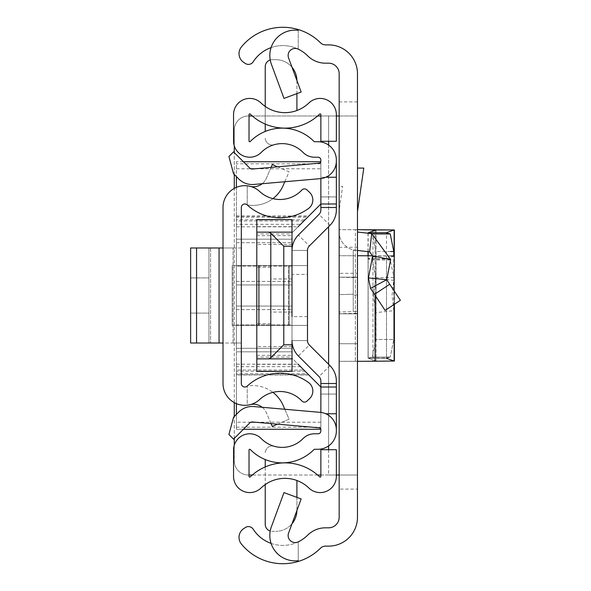 <?xml version="1.0" encoding="UTF-8"?>
<svg xmlns="http://www.w3.org/2000/svg" width="591" height="591" viewBox="0 0 591 591"><rect width="100%" height="100%" fill="white"/><g stroke="black" fill="none" stroke-linecap="round" stroke-linejoin="round"><path stroke-width="0.44" stroke-dasharray="2.96 2.22" d="M339.168 313.688L339.168 273.323L357.474 273.323L357.474 343.726L357.474 313.311L339.168 313.688L339.168 277.194L339.168 313.806L339.168 277.194L357.474 277.689L357.474 247.274L339.168 247.274L339.168 277.312M357.474 313.311L357.474 277.689M357.474 273.323L357.474 247.274M357.474 295.5L357.474 277.194L357.474 295.5M357.474 250.444L357.474 311.391L357.474 250.444L353.248 250.207L353.248 295.086L353.248 250.207L353.248 294.178L353.248 250.207L355.398 250.207L369.634 251.832L372.685 256.006L368.429 277.91L386.728 279.713L370.513 288.371L385.103 310.423L400.373 300.324L386.728 279.713L390.658 259.493L372.685 256.006M357.474 115.984L339.168 115.984L339.168 475.016L357.474 475.016L339.168 475.016L339.168 489.097L357.474 489.097L357.474 73.742A28.863 28.863 0 0 0 328.611 44.879L325.515 44.879A7.04 7.04 0 0 1 320.551 42.833A53.5 53.5 0 0 0 241.401 46.948A10.557 10.557 0 0 0 243.839 62.483L245.391 63.496A5.629 5.629 0 0 0 253.184 61.826L253.295 61.649A35.201 35.201 0 0 1 307.652 55.82A25.347 25.347 0 0 0 325.515 63.185L328.611 63.185A10.557 10.557 0 0 1 339.168 73.742L339.168 115.984L357.474 115.984L328.611 115.984L328.611 141.293M357.474 489.097L357.474 517.258A28.863 28.863 0 0 1 328.611 546.121L325.515 546.121A7.04 7.04 0 0 0 320.551 548.167A53.5 53.5 0 0 1 241.401 544.052A10.557 10.557 0 0 1 243.839 528.517L245.391 527.504A5.629 5.629 0 0 1 253.184 529.174L253.295 529.351A35.201 35.201 0 0 0 307.652 535.18A25.347 25.347 0 0 1 325.515 527.815L328.611 527.815A10.557 10.557 0 0 0 339.168 517.258L339.168 489.097M357.474 168.08L357.474 211.637L357.474 168.08L363.79 168.08L357.474 211.637M339.168 247.274L339.168 273.323M339.168 295.5L339.168 313.806L339.168 295.5M339.168 210.315L339.168 186.379L342.64 186.379L339.168 210.315L339.168 186.379L342.64 186.379L339.168 210.315M339.168 232.019L339.168 312.026L339.168 294.673L353.248 294.178L353.248 311.538L357.474 311.391L339.168 312.026L353.248 311.538L353.248 294.178L339.168 294.673L339.168 232.019A18.306 18.306 0 0 0 355.398 250.207A18.306 18.306 0 0 1 339.168 232.019M271.387 526.766A25.347 25.347 0 0 0 298.248 560.689L298.248 541.858A7.04 7.04 0 0 1 288.563 533.097L301.159 498.944L283.983 492.613L271.387 526.766M298.248 30.311L298.248 49.142L298.248 30.311A25.347 25.347 0 0 0 271.387 64.234L283.983 98.387L301.159 92.056L288.563 57.903A7.04 7.04 0 0 1 298.248 49.142A35.201 35.201 0 0 0 271.077 47.612M271.077 543.388A35.201 35.201 0 0 0 298.248 541.858L298.248 560.689M336.353 115.984L249.033 115.984M328.611 449.707L328.611 475.016L336.353 475.016M320.869 475.016L357.474 475.016M252.298 115.984L317.611 115.984M320.869 115.984L328.611 115.984L328.611 475.016L248.36 475.016A14.081 14.081 0 0 1 234.28 460.936L234.28 130.064A14.081 14.081 0 0 1 248.36 115.984A14.081 14.081 0 0 0 234.28 130.064L234.28 145.829M317.611 475.016L252.298 475.016M249.033 475.016L248.36 475.016A14.081 14.081 0 0 1 234.28 460.936L234.28 445.171M234.28 438.404L234.28 416.5M234.28 402.597L234.28 188.403M234.28 174.5L234.28 152.596M390.658 259.493L371.709 233.652L357.474 232.019M355.361 255.726L339.168 255.726L355.361 255.726L355.361 361.323L357.474 361.323L339.168 361.323L355.361 361.323L355.361 229.677L339.168 229.677L359.587 229.677M355.361 229.677L357.474 229.677M372.965 231.066L372.965 361.227L357.474 361.323L376.075 361.042L372.965 361.227L372.965 255.822L359.587 255.726M370.609 233.526L372.345 233.947L375.876 251.515L375.876 278.354L393.769 280.341L393.769 255.962M375.071 229.773L375.071 361.227L339.168 361.323L357.474 361.323M393.769 277.563L375.876 277.563L375.876 339.485L393.769 339.485L390.245 357.053L393.769 339.485L375.876 339.485L372.345 357.053L375.876 339.485L375.876 312.646L393.769 310.659L393.769 339.485L393.761 276.418L390.245 259.996L386.484 258.74L368.082 258.843L376.039 256.029L376.039 361.02L394.145 361.02L386.484 358.309L368.082 358.205L376.039 361.02L394.263 361.064M375.876 277.563L372.345 259.996L368.163 258.976L386.484 259.08L386.484 357.969L390.245 357.053L386.484 358.309L368.082 358.205L372.345 357.053L368.163 358.072L368.163 255.777M375.876 312.646L373.313 295.5L375.876 278.354M393.769 310.659L392.032 295.5L393.769 280.341M376.039 229.98L376.039 361.02L368.082 358.205L368.082 258.843L368.163 358.072L386.484 357.969L386.484 233.031M386.484 358.309L368.082 358.205L368.082 255.777M386.484 258.74L394.145 256.029L376.039 256.029L376.075 361.042L376.075 229.958M391.05 255.903L372.722 255.807M376.039 256.029L372.965 255.822L375.071 255.822L375.071 295.271M250.754 186.497L247.23 185.81L250.754 186.497A14.081 14.081 0 0 0 266.364 178.268L272.296 164.564L289.095 171.826L283.163 185.537A32.97 32.97 0 0 1 247.23 204.922L247.23 185.81A21.823 21.823 0 0 1 259.685 191.506A29.919 29.919 0 0 0 301.905 189.999A3.516 3.516 0 0 1 306.877 189.829L309.477 192.26A10.557 10.557 0 0 1 308.509 208.497A48.226 48.226 0 0 1 247.23 204.922L247.23 185.81A21.823 21.823 0 0 0 223.014 207.507L223.014 383.493A21.823 21.823 0 0 0 247.23 405.19L247.23 386.078L247.23 405.19L250.754 404.503A14.081 14.081 0 0 1 266.364 412.732L272.296 426.436L289.095 419.174L283.163 405.463A32.97 32.97 0 0 0 247.23 386.078A48.226 48.226 0 0 1 308.509 382.503A10.557 10.557 0 0 1 309.477 398.74L306.877 401.171A3.516 3.516 0 0 1 301.905 401.001A29.919 29.919 0 0 0 259.685 399.494A21.823 21.823 0 0 1 247.23 405.19L250.754 404.503M223.014 343.016L223.014 247.984L223.014 343.016L223.014 247.984L223.014 343.016L241.32 343.016L241.32 247.984L241.32 343.016L241.32 247.984L241.32 343.016L196.559 343.016L219.062 343.016L219.062 247.984L196.559 247.984L233.083 247.984L219.062 247.984L219.062 343.016L190.627 343.016L196.559 343.016L196.559 247.984L190.627 247.984L190.627 343.016L196.559 343.016L196.559 247.984L219.062 247.984L219.062 343.016M272.924 198.642A32.97 32.97 0 0 1 247.23 204.922A3.516 3.516 0 0 0 241.32 207.507L241.32 383.493A3.516 3.516 0 0 0 247.23 386.078A32.97 32.97 0 0 1 272.924 392.358M262.175 407.28A14.081 14.081 0 0 1 266.364 412.732L271.07 423.607M277.541 424.168L289.095 419.174L284.803 409.26M262.175 183.72A14.081 14.081 0 0 0 266.364 178.268L271.07 167.393M284.803 181.74L289.095 171.826L277.541 166.832M241.32 247.984L208.933 247.984L241.32 247.984M190.627 277.903L190.627 313.097L208.933 313.097L208.933 277.903L208.933 313.097L208.933 277.903L208.933 313.097L190.627 313.097L190.627 277.903L208.933 277.903L190.627 277.903L190.627 313.097L208.933 313.097L190.627 313.097L190.627 277.903L208.933 277.903L190.627 277.903M208.933 343.016L208.933 247.984L208.933 343.016L210.581 343.016L208.933 343.016L208.933 247.984L210.581 247.984L208.933 247.984L208.933 343.016M241.32 343.016L233.083 343.016L241.32 343.016M223.014 247.984L219.062 247.984M196.559 247.984L190.627 247.984L196.559 247.984L196.559 343.016M190.627 343.016L190.627 247.984L190.627 343.016M307.49 295.5L307.49 274.379L307.49 295.5M292.006 295.5L292.006 274.379L292.006 295.5M270.227 59.964A7.04 7.04 0 0 1 272.266 59.669L275.79 59.669L272.266 59.669A7.04 7.04 0 0 0 265.226 66.709L265.226 131.453A44.702 44.702 0 0 0 250.244 141.522A0.702 0.702 0 0 1 249.033 141.027L249.033 114.602A0.702 0.702 0 0 1 250.229 114.1A49.984 49.984 0 0 0 265.226 124.073L265.226 106.446A34.492 34.492 0 0 1 260.986 102.96A16.193 16.193 0 0 0 233.548 114.602L233.548 141.027A16.193 16.193 0 0 0 261.296 152.367A29.218 29.218 0 0 1 274.187 144.721A7.04 7.04 0 0 1 265.226 137.947A7.04 7.04 0 0 0 274.187 144.721A29.218 29.218 0 0 1 302.998 152.367A16.193 16.193 0 0 0 314.56 157.221L318.054 157.221A2.815 2.815 0 0 1 320.869 160.035L320.869 209.916A6.338 6.338 0 0 1 319.014 214.4L298.396 235.011A21.823 21.823 0 0 0 292.006 250.444A21.823 21.823 0 0 1 298.396 235.011A21.823 21.823 0 0 0 292.006 250.444L292.006 340.556A21.823 21.823 0 0 0 298.396 355.989A21.823 21.823 0 0 1 292.006 340.556A21.823 21.823 0 0 0 298.396 355.989L319.014 376.6A6.338 6.338 0 0 1 320.869 381.084L320.869 430.965A2.815 2.815 0 0 1 318.054 433.779L314.56 433.779A16.193 16.193 0 0 0 302.998 438.633A29.218 29.218 0 0 1 274.187 446.279A7.04 7.04 0 0 0 265.226 453.053A7.04 7.04 0 0 1 274.187 446.279A29.218 29.218 0 0 1 261.296 438.633A16.193 16.193 0 0 0 233.548 449.973L233.548 476.398A16.193 16.193 0 0 0 260.986 488.04A34.492 34.492 0 0 1 265.226 484.554L265.226 466.927A49.984 49.984 0 0 0 250.229 476.9A0.702 0.702 0 0 1 249.033 476.398L249.033 449.973A0.702 0.702 0 0 1 250.244 449.478A44.702 44.702 0 0 0 265.226 459.547L265.226 524.291A7.04 7.04 0 0 0 272.266 531.331L275.79 531.331L272.266 531.331A7.04 7.04 0 0 1 270.227 531.036M265.226 106.446A34.492 34.492 0 0 0 308.916 102.96A16.193 16.193 0 0 1 336.353 114.602L336.353 141.293L320.869 141.293L320.869 114.602A0.702 0.702 0 0 0 319.672 114.1A49.984 49.984 0 0 1 282.83 128.084L282.83 128.136A44.702 44.702 0 0 1 314.057 141.522A0.702 0.702 0 0 0 314.56 141.729L318.054 141.729A18.306 18.306 0 0 1 336.353 160.035L336.353 209.916A21.823 21.823 0 0 1 329.963 225.348L309.344 245.967A6.338 6.338 0 0 0 307.49 250.444L292.006 250.444L292.006 340.556L292.006 250.444A21.823 21.823 0 0 1 298.396 235.011L319.014 214.4L298.396 235.011A21.823 21.823 0 0 0 292.006 250.444L292.006 340.556A21.823 21.823 0 0 0 298.396 355.989L319.014 376.6A6.338 6.338 0 0 1 320.869 381.084A6.338 6.338 0 0 0 319.014 376.6L298.396 355.989A21.823 21.823 0 0 1 292.006 340.556L292.006 250.444L292.006 340.556L307.49 340.556L307.49 250.444L307.49 340.556A6.338 6.338 0 0 0 309.344 345.033L329.963 365.652A21.823 21.823 0 0 1 336.353 381.084L336.353 430.965A18.306 18.306 0 0 1 318.054 449.271L314.56 449.271A0.702 0.702 0 0 0 314.057 449.478A44.702 44.702 0 0 1 282.83 462.864L282.83 462.916A49.984 49.984 0 0 1 319.672 476.9A0.702 0.702 0 0 0 320.869 476.398L320.869 449.707L336.353 449.707L336.353 476.398A16.193 16.193 0 0 1 308.916 488.04A34.492 34.492 0 0 0 265.226 484.554M298.396 235.011L319.014 214.4A6.338 6.338 0 0 0 320.869 209.916L320.869 196.943L320.869 209.916A6.338 6.338 0 0 1 319.014 214.4L298.396 235.011L309.344 245.967A6.338 6.338 0 0 0 307.49 250.444L307.49 265.581L292.006 265.581L292.006 233.903L292.006 265.581L288.482 265.581L288.482 325.419L258.917 325.419L307.165 325.419L292.006 325.419L292.006 357.097L292.006 325.419L289.191 325.419L289.191 265.581L232.167 265.581L307.49 265.581L288.482 265.581L288.482 325.419L307.276 325.419L289.191 325.419L289.191 265.581L307.49 265.581L307.49 325.419L307.49 250.444L307.49 340.556L307.49 250.444A6.338 6.338 0 0 1 309.344 245.967L329.963 225.348A21.823 21.823 0 0 0 336.353 209.916A21.823 21.823 0 0 1 329.963 225.348A21.823 21.823 0 0 0 336.353 209.916L336.353 196.943L336.353 209.916A21.823 21.823 0 0 1 329.963 225.348L309.344 245.967A6.338 6.338 0 0 0 307.49 250.444L307.49 340.556A6.338 6.338 0 0 0 309.344 345.033L329.963 365.652A21.823 21.823 0 0 1 336.353 381.084L336.353 394.057L336.353 381.084A21.823 21.823 0 0 0 329.963 365.652L309.344 345.033L329.963 365.652A21.823 21.823 0 0 1 336.353 381.084A21.823 21.823 0 0 0 329.963 365.652L309.344 345.033L298.396 355.989M255.216 168.782L320.869 168.782L320.869 178.578L320.869 177.234L325.804 177.234A17.597 17.597 0 0 1 320.292 178.637L253.835 184.451A19.008 19.008 0 0 1 238.734 178.955L233.556 173.776L228.924 156.497L233.556 151.872L249.69 168.007A3.516 3.516 0 0 0 252.483 169.019L318.941 163.205A2.113 2.113 0 0 0 320.869 161.107L320.869 177.234L336.353 177.234M320.869 207.5L320.869 196.943L320.869 207.5L336.353 207.5L336.353 196.943L336.353 207.5L320.869 207.5M320.765 429.258L236.393 429.258L236.393 370.025L303.87 370.025L320.869 387.016L320.869 429.893A2.113 2.113 0 0 0 318.941 427.795L252.483 421.981A3.516 3.516 0 0 0 249.69 422.993L233.556 439.128L228.924 434.503L233.556 417.224L238.734 412.045A19.008 19.008 0 0 1 253.835 406.549L320.292 412.363A17.597 17.597 0 0 1 336.353 429.893M336.353 394.057L336.353 383.5L336.353 394.057L320.869 394.057L336.353 394.057M307.49 316.621L292.006 316.621L292.006 274.379L307.49 274.379M307.49 250.444L292.006 250.444L307.49 250.444L292.006 250.444L292.006 340.556L307.49 340.556L307.49 250.444L307.49 340.556A6.338 6.338 0 0 0 309.344 345.033M336.353 161.107A17.597 17.597 0 0 1 325.804 177.234M336.353 413.766L325.804 413.766M292.02 67.271A21.121 21.121 0 0 0 275.79 59.669A21.121 21.121 0 0 1 296.904 80.782L296.904 110.502M296.904 480.498L296.904 510.218A21.121 21.121 0 0 1 275.79 531.331A21.121 21.121 0 0 0 292.02 523.729M265.226 124.073A49.984 49.984 0 0 0 282.83 128.084M282.83 128.136A44.702 44.702 0 0 0 265.226 131.453M282.83 462.916A49.984 49.984 0 0 0 265.226 466.927M282.83 462.864A44.702 44.702 0 0 1 265.226 459.547M320.869 387.016L336.353 387.016M236.393 370.025L236.393 161.742L320.869 161.742L320.869 203.984L336.353 203.984M296.904 497.378L296.904 510.218A21.121 21.121 0 0 1 296.904 510.476M296.904 80.524A21.121 21.121 0 0 1 296.904 80.782L296.904 93.622M307.49 340.556L292.006 340.556L307.49 340.556M258.917 265.581L288.482 265.581L258.917 265.581L258.917 325.419M232.167 325.419L289.191 325.419L232.167 325.419L232.167 265.581L232.167 325.419M320.869 196.943L336.353 196.943L320.869 196.943M270.885 295.5L270.885 267.339L270.885 295.5M256.804 295.5L256.804 267.339L256.804 295.5M292.006 306.057L236.393 306.057L292.006 306.057L236.393 306.057L292.006 306.057L292.006 309.581L292.006 306.057M236.393 366.679L236.393 373.719L307.571 373.719L300.531 366.679L236.393 366.679L236.393 364.189L298.041 364.189L300.531 366.679M292.006 284.943L236.393 284.943L292.006 284.943L236.393 284.943L292.006 284.943L292.006 281.419L292.006 284.943M236.393 217.281L236.393 224.321L300.531 224.321L307.571 217.281L236.393 217.281L236.393 216.247L236.393 219.771L305.082 219.771L307.571 217.281M236.393 414.394L236.393 429.258L243.426 429.258M320.869 168.782L320.765 161.742M243.426 161.742L236.393 161.742L236.393 176.606M292.006 371.251L292.006 348.298L292.006 351.822L292.006 348.298L292.006 351.822L236.393 351.822L292.006 351.822L236.393 351.822L292.006 351.822L292.006 358.153L292.006 309.581L292.006 358.153L305.082 371.229L236.393 371.229L236.393 373.719M320.869 203.984L292.006 232.847L292.006 239.178L236.393 239.178L292.006 239.178L236.393 239.178L292.006 239.178L292.006 242.702L292.006 219.749M307.571 373.719L305.082 371.229M236.393 306.057L236.393 309.581L236.393 306.057M300.531 224.321L298.041 226.811L236.393 226.811L236.393 224.321M236.393 284.943L236.393 281.419L236.393 284.943M236.393 187.384L236.393 403.616M292.006 351.822L256.804 351.822L292.006 351.822M256.804 219.749L256.804 371.251M236.393 371.229L236.393 364.189M236.393 239.178L236.393 242.702L236.393 239.178M303.87 370.025L292.006 358.153L292.006 232.847L292.006 281.419L292.006 232.847L305.082 219.771M236.393 226.811L236.393 219.771M292.006 348.298L292.006 242.702L292.006 348.298L236.393 348.298L236.393 242.702L236.393 348.298L292.006 348.298M292.006 324.895L292.006 266.105L292.006 324.895L236.393 324.895L236.393 266.105L236.393 324.895L292.006 324.895M256.804 358.855L292.006 358.855M256.804 232.145L292.006 232.145M256.804 233.903L256.804 265.581L256.804 233.903L292.006 233.903M256.804 357.097L256.804 325.419L256.804 357.097L292.006 357.097M292.006 266.105L236.393 266.105L292.006 266.105M292.006 325.419L256.804 325.419L292.006 325.419M292.006 346.54L256.804 346.54M292.006 244.46L256.804 244.46M292.006 265.581L256.804 265.581L292.006 265.581M357.474 101.903L339.168 101.903M328.611 145.083L328.611 226.7M328.611 364.3L328.611 445.917M357.474 294.939L353.248 295.086L357.474 294.939M371.709 233.652L369.634 251.832M389.728 284.241L374.465 294.348M339.168 343.726L357.474 343.726L339.168 343.726M373.586 233.947L372.345 233.947M390.717 251.515L375.876 251.515M375.071 361.227L372.965 361.227L375.071 361.227M390.245 357.053L372.345 357.053L390.245 357.053M368.082 233.238L368.082 251.655M368.163 251.67L368.163 233.246M394.145 361.02L394.145 255.977M390.245 259.996L372.345 259.996M394.145 290.92L394.145 304.439M233.083 343.016L233.083 247.984L233.083 343.016M210.581 247.984L210.581 343.016L210.581 247.984M329.963 225.348L319.014 214.4M329.963 365.652L319.014 376.6M320.869 383.5L336.353 383.5L320.869 383.5M236.393 427.197L320.869 427.197M320.869 163.803L236.393 163.803M320.869 422.218L255.216 422.218M250.872 422.218L236.393 422.218M236.393 168.782L250.872 168.782M236.393 309.581L292.006 309.581L236.393 309.581M308.849 374.997L236.393 374.997M303.87 220.975L236.393 220.975M236.393 216.003L308.849 216.003M236.393 281.419L292.006 281.419L236.393 281.419M236.393 242.702L292.006 242.702L236.393 242.702M256.804 364.351L292.006 364.351M292.006 226.649L256.804 226.649M256.804 355.339L292.006 355.339M256.804 235.661L292.006 235.661M357.474 277.194L339.168 277.194L357.474 277.194M357.474 313.806L339.168 313.806L357.474 313.806M368.008 258.895L368.008 255.777M368.008 251.648L368.008 233.223M394.382 291.274L394.382 304.284L394.382 291.274M292.006 278.959L270.885 278.959M270.885 267.339L256.804 267.339M236.393 374.753L308.598 374.753M236.393 216.247L308.598 216.247M270.885 323.661L256.804 323.661M292.006 312.041L270.885 312.041"/><path stroke-width="0.89" d="M357.474 73.742L357.474 517.258A28.863 28.863 0 0 1 328.611 546.121L325.515 546.121A7.04 7.04 0 0 0 320.551 548.167A53.5 53.5 0 0 1 298.248 561.45L298.248 560.689A25.347 25.347 0 0 1 271.387 526.766L283.983 492.613L301.159 498.944L288.563 533.097A7.04 7.04 0 0 0 298.248 541.858A35.201 35.201 0 0 0 307.652 535.18A25.347 25.347 0 0 1 325.515 527.815L328.611 527.815A10.557 10.557 0 0 0 339.168 517.258L339.168 73.742A10.557 10.557 0 0 0 328.611 63.185L325.515 63.185A25.347 25.347 0 0 1 307.652 55.82A35.201 35.201 0 0 0 298.248 49.142A7.04 7.04 0 0 0 288.563 57.903L301.159 92.056L283.983 98.387L271.387 64.234A25.347 25.347 0 0 1 298.248 30.311L298.248 29.55A53.5 53.5 0 0 1 320.551 42.833A7.04 7.04 0 0 0 325.515 44.879L328.611 44.879A28.863 28.863 0 0 1 357.474 73.742M271.077 47.612A35.201 35.201 0 0 0 253.295 61.649L253.184 61.826A5.629 5.629 0 0 1 245.391 63.496L243.839 62.483A10.557 10.557 0 0 1 241.401 46.948A53.5 53.5 0 0 1 298.248 29.55L298.248 30.311M298.248 560.689L298.248 561.45A53.5 53.5 0 0 1 241.401 544.052A10.557 10.557 0 0 1 243.839 528.517L245.391 527.504A5.629 5.629 0 0 1 253.184 529.174L253.295 529.351A35.201 35.201 0 0 0 271.077 543.388M339.168 115.984L336.353 115.984M336.353 475.016L339.168 475.016M249.033 115.984L252.298 115.984M317.611 115.984L320.869 115.984M320.869 475.016L317.611 475.016M252.298 475.016L249.033 475.016M234.28 445.171L234.28 438.404M234.28 416.5L234.28 402.597M234.28 188.403L234.28 174.5M234.28 152.596L234.28 145.829M357.474 250.444L369.634 251.832L372.685 256.006L368.429 277.91L370.513 288.371L368.429 277.91L386.728 279.713L370.513 288.371L385.103 310.423L400.373 300.324L389.728 284.241L374.465 294.348M357.474 232.019L371.709 233.652L390.658 259.493L372.685 256.006M390.658 259.493L386.728 279.713L389.728 284.241M357.474 168.08L363.79 168.08L357.474 211.637M394.145 290.92L394.382 229.958L357.474 229.677L376.039 229.98L368.082 232.795L386.484 232.691L394.145 229.98L376.075 229.958M386.484 232.691L368.082 232.795L370.609 233.526M386.484 233.031L390.245 233.947L393.769 251.515L393.769 255.962M394.382 361.042L394.382 304.284L394.382 361.042L375.071 361.227L394.145 361.02L386.484 358.309M357.474 255.726L372.722 255.807M357.474 361.323L375.071 361.227L375.071 295.271M394.382 255.999L391.05 255.903M223.014 207.507L223.014 383.493A21.823 21.823 0 0 0 259.685 399.494A29.919 29.919 0 0 1 301.905 401.001A3.516 3.516 0 0 0 306.877 401.171L309.477 398.74A10.557 10.557 0 0 0 308.509 382.503A48.226 48.226 0 0 0 247.23 386.078A3.516 3.516 0 0 1 241.32 383.493L241.32 207.507A3.516 3.516 0 0 1 247.23 204.922A48.226 48.226 0 0 0 308.509 208.497A10.557 10.557 0 0 0 309.477 192.26L306.877 189.829A3.516 3.516 0 0 0 301.905 189.999A29.919 29.919 0 0 1 259.685 191.506A21.823 21.823 0 0 0 223.014 207.507M271.07 423.607L272.296 426.436L277.541 424.168M272.924 392.358A32.97 32.97 0 0 1 283.163 405.463L284.803 409.26M262.175 407.28A14.081 14.081 0 0 0 250.754 404.503M271.07 167.393L272.296 164.564L277.541 166.832M262.175 183.72A14.081 14.081 0 0 1 250.754 186.497M284.803 181.74L283.163 185.537A32.97 32.97 0 0 1 272.924 198.642M190.627 247.984L196.559 247.984L196.559 343.016L190.627 343.016L190.627 247.984M223.014 343.016L219.062 343.016L219.062 247.984L196.559 247.984M219.062 247.984L223.014 247.984M219.062 343.016L196.559 343.016M307.49 250.444L307.49 340.556A6.338 6.338 0 0 0 309.344 345.033A6.338 6.338 0 0 1 307.49 340.556A6.338 6.338 0 0 0 309.344 345.033L329.963 365.652A21.823 21.823 0 0 1 336.353 381.084L336.353 387.016L320.869 387.016L320.869 412.422L320.869 381.084A6.338 6.338 0 0 0 319.014 376.6L298.396 355.989A21.823 21.823 0 0 1 292.006 340.556L292.006 371.392L256.804 371.251L256.804 232.145L268.536 232.145L270.796 233.223L283.791 246.218L292.006 246.218L292.006 274.379L292.006 250.444A21.823 21.823 0 0 1 298.396 235.011L319.014 214.4A6.338 6.338 0 0 0 320.869 209.916L320.869 178.578L320.869 203.984L336.353 203.984L336.353 209.916A21.823 21.823 0 0 1 329.963 225.348L309.344 245.967A6.338 6.338 0 0 0 307.49 250.444A6.338 6.338 0 0 1 309.344 245.967M292.006 316.621L292.006 274.379M336.353 161.107L336.353 160.035A18.306 18.306 0 0 0 318.054 141.729L314.56 141.729A0.702 0.702 0 0 1 314.057 141.522A44.702 44.702 0 0 0 250.244 141.522A0.702 0.702 0 0 1 249.033 141.027L249.033 114.602A0.702 0.702 0 0 1 250.229 114.1A49.984 49.984 0 0 0 319.672 114.1A0.702 0.702 0 0 1 320.869 114.602L320.869 141.293L336.353 141.293L336.353 114.602A16.193 16.193 0 0 0 308.916 102.96A34.492 34.492 0 0 1 260.986 102.96A16.193 16.193 0 0 0 233.548 114.602L233.548 141.027A16.193 16.193 0 0 0 261.296 152.367A29.218 29.218 0 0 1 302.998 152.367A16.193 16.193 0 0 0 314.56 157.221L318.054 157.221A2.815 2.815 0 0 1 320.869 160.035L320.869 161.107A2.113 2.113 0 0 1 318.941 163.205L252.483 169.019A3.516 3.516 0 0 1 249.69 168.007L233.556 151.872L228.924 156.497L233.556 173.776L238.734 178.955A19.008 19.008 0 0 0 253.835 184.451L320.292 178.637A17.597 17.597 0 0 0 336.353 161.107L336.353 203.984M336.353 429.893A17.597 17.597 0 0 0 320.292 412.363L253.835 406.549A19.008 19.008 0 0 0 238.734 412.045L233.556 417.224L228.924 434.503L233.556 439.128L249.69 422.993A3.516 3.516 0 0 1 252.483 421.981L318.941 427.795A2.113 2.113 0 0 1 320.869 429.893L320.869 430.965A2.815 2.815 0 0 1 318.054 433.779L314.56 433.779A16.193 16.193 0 0 0 302.998 438.633A29.218 29.218 0 0 1 261.296 438.633A16.193 16.193 0 0 0 233.548 449.973L233.548 476.398A16.193 16.193 0 0 0 260.986 488.04A34.492 34.492 0 0 1 308.916 488.04A16.193 16.193 0 0 0 336.353 476.398L336.353 449.707L320.869 449.707L320.869 476.398A0.702 0.702 0 0 1 319.672 476.9A49.984 49.984 0 0 0 250.229 476.9A0.702 0.702 0 0 1 249.033 476.398L249.033 449.973A0.702 0.702 0 0 1 250.244 449.478A44.702 44.702 0 0 0 314.057 449.478A0.702 0.702 0 0 1 314.56 449.271L318.054 449.271A18.306 18.306 0 0 0 336.353 430.965L336.353 387.016M319.014 214.4A6.338 6.338 0 0 0 320.869 209.916A6.338 6.338 0 0 1 319.014 214.4M320.869 381.084A6.338 6.338 0 0 0 319.014 376.6L298.396 355.989L319.014 376.6A6.338 6.338 0 0 1 320.869 381.084M325.804 177.234L336.353 177.234M325.804 413.766L336.353 413.766M265.226 466.927L265.226 459.547M270.227 531.036A7.04 7.04 0 0 1 265.226 524.291L265.226 484.554M296.904 510.476A21.121 21.121 0 0 1 292.02 523.729M296.904 480.498L296.904 497.378M265.226 131.453L265.226 124.073M270.227 59.964A7.04 7.04 0 0 0 265.226 66.709L265.226 106.446M296.904 93.622L296.904 110.502M292.02 67.271A21.121 21.121 0 0 1 296.904 80.524M258.917 325.419L258.917 265.581M243.426 429.258L320.765 429.258M320.765 161.742L243.426 161.742M236.393 176.606L236.393 187.384M236.393 403.616L236.393 414.394M320.869 387.016L298.041 364.189M298.041 226.811L320.869 203.984M256.804 232.145L256.804 219.749L292.006 219.608L292.006 246.218M256.804 358.855L292.006 358.855M292.006 344.782L283.791 344.782L270.796 357.777L270.796 233.223M268.536 358.855L270.796 357.777M292.006 232.145L268.536 232.145M328.611 141.293L328.611 145.083M328.611 226.7L328.611 364.3M328.611 445.917L328.611 449.707M371.709 233.652L369.634 251.832M375.071 229.773L372.965 229.773L372.965 231.066M390.245 233.947L373.586 233.947M393.769 251.515L390.717 251.515M368.082 251.655L368.082 255.777M368.163 255.777L368.163 251.67M394.145 255.977L394.145 229.98M394.145 304.439L394.145 361.02M320.869 383.5L336.353 383.5M320.869 207.5L336.353 207.5M255.216 422.218L250.872 422.218M250.872 168.782L255.216 168.782M283.791 246.218L283.791 344.782M368.008 255.777L368.008 251.648M368.008 233.223L368.008 232.847M256.804 371.392L292.006 371.392M256.804 219.608L292.006 219.608"/></g></svg>
